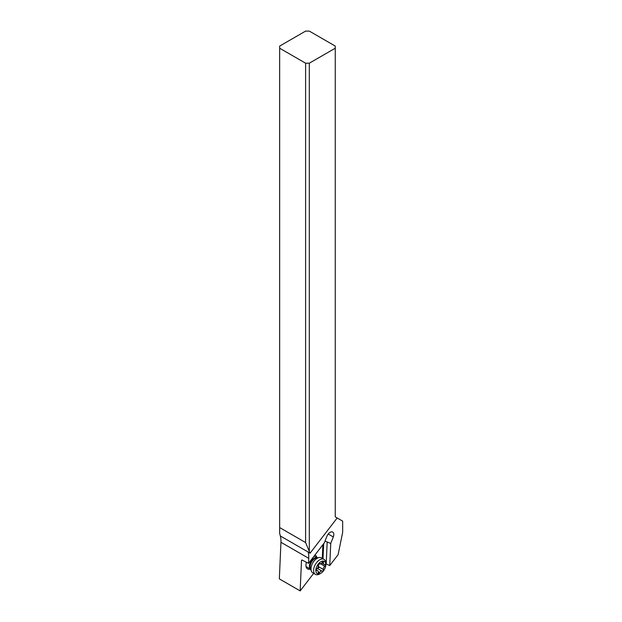 <?xml version="1.0" encoding="UTF-8"?>
<svg xmlns="http://www.w3.org/2000/svg" width="622" height="622" viewBox="0 0 622 622"><rect width="100%" height="100%" fill="white"/><g stroke="black" fill="none" stroke-linecap="round" stroke-linejoin="round"><path stroke-width="0.93" d="M305.604 542.555L309.997 553.09A26.21 15.13 -60 0 1 310.036 553.246L308.178 552.173A26.21 15.13 -60 0 1 308.745 558.331L308.528 563.353L301.911 559.956L301.514 560.274L300.162 590.9L279.332 578.872L280.95 542.283A26.21 15.13 120 0 0 280.343 535.97L279.659 533.419L279.659 527.573L305.604 542.555L305.604 63.203L309.313 63.203L335.258 48.221L335.258 516.874L342.668 521.158L342.668 532.284L338.08 554.723L329.753 565.538L325.827 563.82M335.258 48.221L335.258 46.082L309.313 31.1L305.604 31.1L279.659 46.082L279.659 527.573M300.162 590.9L313.659 573.367M310.394 569.06A7.861 4.541 -60 0 1 305.938 565.344A7.861 4.541 -60 0 1 306.428 562.412M314.887 555.088A7.861 4.541 -60 0 1 316.948 557.709M308.528 563.353L324.342 542.804L326.908 536.288A5.24 3.024 -60 0 1 330.103 532.339A5.24 3.024 -60 0 1 332.723 532.082A5.24 3.024 -60 0 1 333.299 536.949L330.733 543.465L325.003 541.132M330.733 543.465L329.753 565.538M310.036 553.246L337.178 517.986M309.313 550.54L309.313 63.203M305.604 63.203L279.659 48.221M327.156 542.376L326.2 564.037M315.393 574.363L312.796 572.87A8.646 4.992 -60 0 1 311.404 571.19A8.646 4.992 -60 0 1 311.847 564.83A8.646 4.992 -60 0 1 319.304 557.522A8.646 4.992 -60 0 1 321.442 557.887L324.039 559.38A8.646 4.992 120 0 0 314.444 566.331A8.646 4.992 120 0 0 315.393 574.363A8.646 4.992 120 0 0 319.716 573.935L320.828 573.297A7.075 4.082 120 0 0 325.135 567.956A7.075 4.082 120 0 0 325.827 564.628A7.075 4.082 120 0 0 322.142 561.184A7.075 4.082 120 0 0 316.512 567.07A7.075 4.082 120 0 0 316.481 572.893A7.075 4.082 120 0 0 320.828 573.297M318.184 572.481A2.643 1.524 120 0 0 317.694 570.716A2.643 1.524 120 0 0 316.917 570.623A1.135 0.653 -60 0 1 316.582 570.584A1.135 0.653 -60 0 1 316.458 569.534A1.135 0.653 -60 0 1 316.925 568.842A2.643 1.524 120 0 0 318.021 567.225A2.643 1.524 120 0 0 318.239 565.522A1.135 0.653 -60 0 1 318.324 564.792A1.135 0.653 -60 0 1 319.568 563.874A2.643 1.524 120 0 0 322.149 562.42A1.135 0.653 -60 0 1 323.261 561.798A1.135 0.653 -60 0 1 323.471 562.552A2.643 1.524 120 0 0 323.961 564.317A2.643 1.524 120 0 0 324.738 564.411A1.135 0.653 -60 0 1 325.073 564.449A1.135 0.653 -60 0 1 325.197 565.499A1.135 0.653 -60 0 1 324.731 566.191A2.643 1.524 120 0 0 323.627 567.8A2.643 1.524 120 0 0 323.417 569.511A1.135 0.653 -60 0 1 323.331 570.242A1.135 0.653 -60 0 1 322.079 571.151A2.643 1.524 120 0 0 319.506 572.613A1.135 0.653 -60 0 1 318.394 573.235A1.135 0.653 -60 0 1 318.184 572.481M325.827 564.628L325.827 563.345A8.646 4.992 120 0 0 324.039 559.38M322.079 571.151L317.368 568.43L318.829 567.645L318.705 566.79C318.13 565.375 318.565 564.271 320.011 563.47M322.289 558.369L322.888 544.693M323.012 558.789L323.681 543.667M328.222 534.018L333.299 536.949M280.95 542.283L308.745 558.331M309.997 553.09L280.343 535.97M317.103 557.817A6.554 3.786 120 0 0 310.067 563.198A6.554 3.786 120 0 0 310.565 569.146M311.404 571.19L310.425 568.788A6.904 3.989 -60 0 1 310.775 563.711A6.904 3.989 -60 0 1 316.722 557.872L319.304 557.522M319.506 572.613L318.239 571.882M323.417 569.511L318.705 566.79M324.731 566.191L320.664 563.843M323.471 562.552L322.499 561.993M316.917 570.623L316.38 570.312M306.047 566.549L310.58 569.161M314.126 556.084L317.127 557.817M323.961 564.317L321.714 563.019M317.694 570.716L316.349 569.939"/></g></svg>
